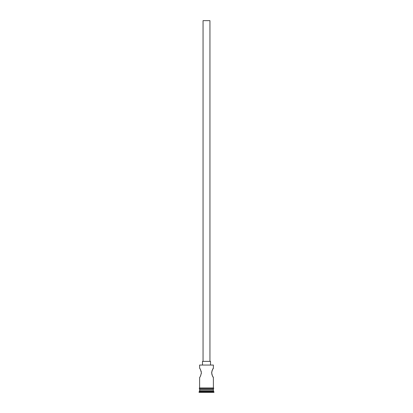 <?xml version="1.0" encoding="UTF-8"?>
<svg xmlns="http://www.w3.org/2000/svg" width="413" height="413" viewBox="0 0 413 413"><rect width="100%" height="100%" fill="white"/><g stroke="black" fill="none" stroke-linecap="round" stroke-linejoin="round"><path stroke-width="0.62" d="M199.618 365.046L213.382 365.046L199.618 365.046L199.618 368.257C200.135 368.525 200.718 370.053 201.368 372.846C200.723 375.634 200.135 377.162 199.618 377.436L199.618 387.993L213.382 387.993L213.382 377.436L212.566 376.078M203.057 361.375L203.057 20.65L209.943 20.65L209.943 361.375M202.484 364.818L202.484 361.375L210.516 361.375L210.516 364.818M212.225 375.386L211.952 374.699M211.931 374.632L211.709 371.932M211.936 371.055L212.236 370.28M212.566 369.609L213.382 368.257C212.865 368.53 212.282 370.058 211.632 372.841C212.282 375.634 212.865 377.167 213.382 377.436M200.434 369.609L200.77 370.296M201.069 371.065L201.281 371.886M201.368 372.712L201.296 373.724M200.764 375.407L200.434 376.078M199.959 389.712L199.045 392.35L213.955 392.35L213.955 391.777L199.045 391.777M213.041 389.712L213.382 390.058L199.618 390.058M213.382 390.058L213.382 391.204L199.618 391.204M213.382 391.204L213.955 391.777M213.382 365.046L213.382 368.257M199.618 388.566L199.618 389.712L213.382 389.712L213.382 388.566M199.562 387.993L213.438 387.993A0.289 0.289 0 0 1 213.727 388.277A0.289 0.289 0 0 1 213.438 388.566L199.562 388.566A0.289 0.289 0 0 1 199.273 388.277A0.289 0.289 0 0 1 199.562 387.993"/></g></svg>
